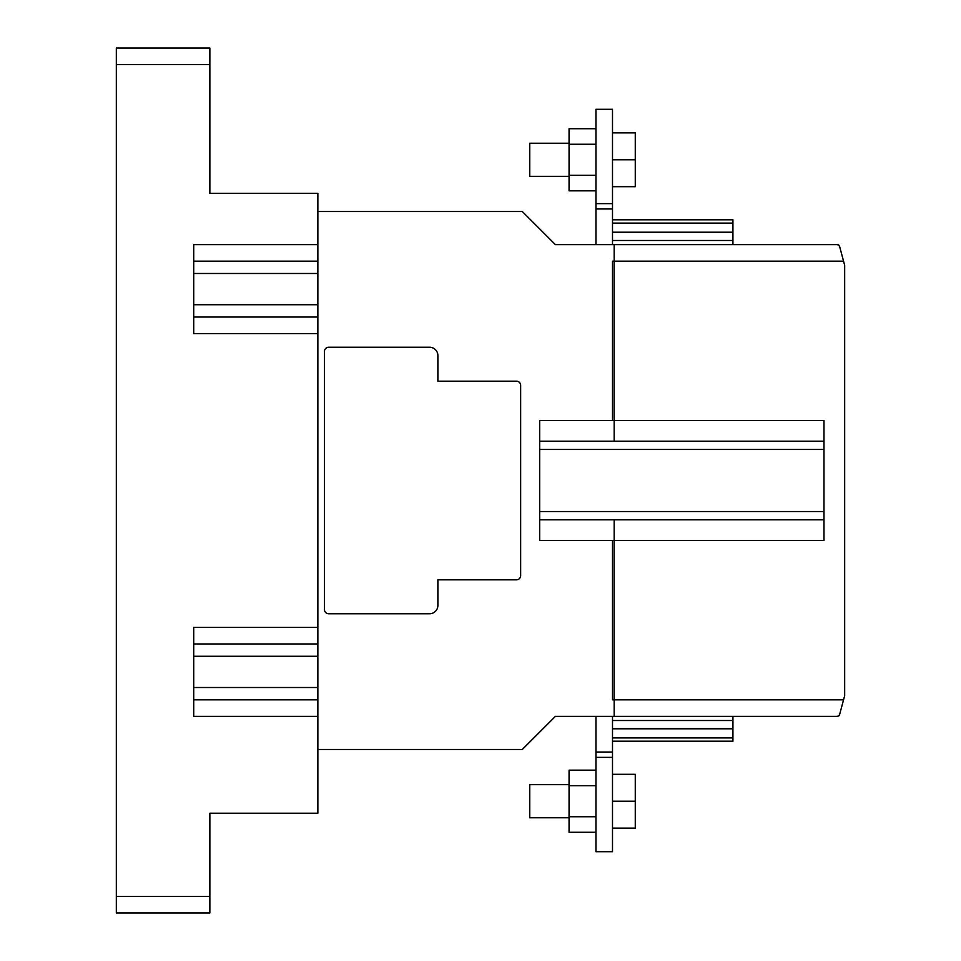 <?xml version="1.0" encoding="UTF-8"?>
<svg xmlns="http://www.w3.org/2000/svg" width="961" height="961" viewBox="0 0 961 961"><rect width="100%" height="100%" fill="white"/><g stroke="black" fill="none" stroke-linecap="round" stroke-linejoin="round"><path stroke-width="1.44" d="M116.329 64.603L116.329 912.95L209.858 912.95L209.858 813.222L317.863 813.222L317.863 716.377L193.714 716.377L193.714 627.413L317.863 627.413L317.863 333.587L193.714 333.587L193.714 244.623L317.863 244.623L317.863 193.305L209.858 193.305L209.858 48.05L116.329 48.05L116.329 64.603L209.858 64.603M317.863 244.623L317.863 333.587M317.863 627.413L317.863 716.377M317.863 656.279L193.714 656.279M317.863 687.511L193.714 687.511M193.714 304.721L317.863 304.721M193.714 273.489L317.863 273.489M614.163 441.183L614.163 244.623L555.398 244.623L522.291 211.516L317.863 211.516M317.863 749.484L522.291 749.484L555.398 716.377L614.163 716.377L614.163 519.817M429.603 613.755L328.626 613.755A4.132 4.132 0 0 1 324.482 609.61L324.482 351.39A4.132 4.132 0 0 1 328.626 347.245L429.603 347.245A8.277 8.277 0 0 1 437.88 355.522L437.88 381.181L516.501 381.181A4.132 4.132 0 0 1 520.646 385.325L520.646 575.675A4.132 4.132 0 0 1 516.501 579.819L437.88 579.819L437.88 605.478A8.277 8.277 0 0 1 429.603 613.755M843.554 261.176L612.505 261.176L612.505 420.498L823.973 420.498L823.973 540.502L612.505 540.502L612.505 699.824L843.554 699.824L844.671 695.692L844.671 265.308L839.53 246.148L837.536 244.623L614.163 244.623M843.554 699.824L839.53 714.852L837.536 716.377L614.163 716.377M823.973 441.183L539.674 441.183L539.674 420.498L612.505 420.498M612.505 540.502L539.674 540.502L539.674 511.54L823.973 511.54M612.505 232.202L732.931 232.202L732.931 240.478L612.505 240.478M732.931 232.202L732.931 219.793L612.505 219.793M837.536 244.623L838.725 244.995M839.53 714.852L838.737 715.993M612.505 741.207L732.931 741.207L732.931 728.798L612.505 728.798M612.505 720.522L732.931 720.522L732.931 728.798M732.931 716.377L732.931 720.522M539.674 441.183L539.674 511.54M732.931 244.623L732.931 240.478M823.973 519.817L539.674 519.817M612.505 208.945L595.952 208.945L595.952 109.302L612.505 109.302L612.505 244.623M595.952 208.945L595.952 244.623M569.056 143.225L529.751 143.225L529.751 176.331L569.056 176.331M612.505 132.882L635.269 132.882L635.269 159.778L612.505 159.778M612.505 186.686L635.269 186.686L635.269 159.778M595.952 190.843L569.056 190.843L569.056 128.726L595.952 128.726M569.056 144.258L595.952 144.258M569.056 175.31L595.952 175.31M612.505 757.364L595.952 757.364L595.952 851.698L612.505 851.698L612.505 716.377M595.952 716.377L595.952 752.055L612.505 752.055M595.952 757.364L595.952 752.055M569.056 784.669L529.751 784.669L529.751 817.775L569.056 817.775M612.505 774.314L635.269 774.314L635.269 801.222L612.505 801.222M612.505 828.118L635.269 828.118L635.269 801.222M595.952 785.69L569.056 785.69L569.056 816.742L595.952 816.742M569.056 816.742L569.056 832.274L595.952 832.274M569.056 785.69L569.056 770.157L595.952 770.157M209.858 896.397L116.329 896.397M317.863 643.966L193.714 643.966M317.863 699.824L193.714 699.824M193.714 317.034L317.863 317.034M193.714 261.176L317.863 261.176M732.931 223.096L612.505 223.096M732.931 737.904L612.505 737.904M823.973 449.46L539.674 449.46M595.952 203.636L612.505 203.636"/></g></svg>
